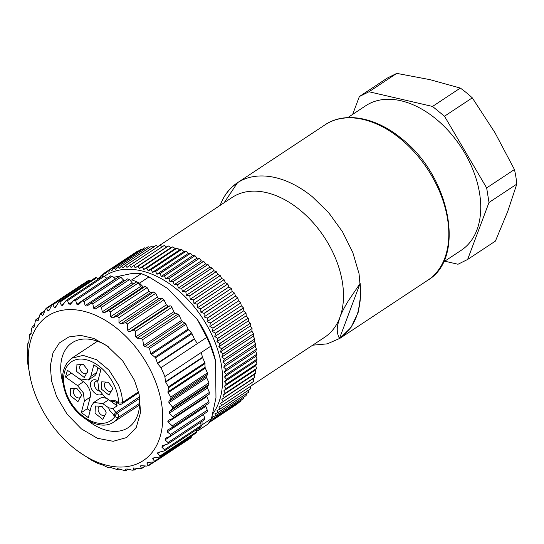 <?xml version="1.0" encoding="UTF-8"?>
<svg xmlns="http://www.w3.org/2000/svg" width="544" height="544" viewBox="0 0 544 544"><rect width="100%" height="100%" fill="white"/><g stroke="black" fill="none" stroke-linecap="round" stroke-linejoin="round"><path stroke-width="0.82" d="M347.759 117.62L365.704 105.754A86.632 56.719 56.5 0 1 369.655 103.476A86.632 56.719 56.5 0 1 462.679 149.641A86.632 56.719 56.5 0 1 461.278 250.26L443.333 262.133M220.177 205.346A93.146 60.989 56.5 0 1 237.211 182.913A93.146 60.989 56.5 0 1 312.508 196.894L328.753 212.786L342.462 231.703L352.777 252.436L359.047 273.686L360.876 294.114L358.142 312.426L351.03 327.474L339.98 338.3L327.304 343.856L312.664 345.195M444.754 261.195L458.007 264.255L467.622 259.468L489.008 202.477L486.656 187.911L444.496 116.226L432.528 106.447L368.982 91.759L359.36 96.546L352.675 114.369M432.528 106.447L460.319 88.067L430.114 79.682L396.766 73.379L387.328 78.05L359.36 96.546M495.237 241.21L467.446 259.59L495.414 241.087A97.804 64.036 56.5 0 1 495.237 241.21A97.804 64.036 56.5 0 1 495.054 241.325M158.025 246.452L232.179 197.411A83.837 54.89 56.5 0 1 299.941 209.991A83.837 54.89 56.5 0 1 339.837 317.512A83.837 54.89 56.5 0 1 324.666 337.26L252.164 385.213M220.204 205.326A92.976 60.874 56.5 0 1 237.313 183.049L224.155 202.715M348.262 300.941C344.4 307.272 341.591 312.793 339.837 317.512L337.804 324.462C336.688 329.766 337.253 334.417 339.497 338.416A92.976 60.874 56.5 0 0 360.142 283.41L348.262 300.941M396.766 73.379L368.982 91.759M495.414 241.087L507.681 211.555L516.8 184.096L489.008 202.477M486.656 187.911L514.447 169.531A97.804 64.036 56.5 0 1 516.8 184.096M514.447 169.531L494.938 132.648L472.287 97.852L444.496 116.226M460.319 88.067A97.804 64.036 56.5 0 1 472.287 97.852M360.142 283.41L339.497 338.416M98.117 278.691L98.26 278.344A91.283 59.772 56.5 0 1 98.328 278.27L99.606 278.63L100.98 275.699A91.283 59.772 56.5 0 1 101.055 275.638L102.394 276.168L103.918 273.346A91.283 59.772 56.5 0 1 103.992 273.285L105.393 273.999L107.059 271.286A91.283 59.772 56.5 0 1 107.141 271.238L108.582 272.129L110.391 269.532A91.283 59.772 56.5 0 1 110.48 269.491L111.955 270.558L113.9 268.09A91.283 59.772 56.5 0 1 113.995 268.056L115.498 269.294L117.579 266.968A91.283 59.772 56.5 0 1 117.674 266.941L119.197 268.348L121.407 266.166A91.283 59.772 56.5 0 1 121.502 266.145L123.032 267.723L125.365 265.683A91.283 59.772 56.5 0 1 125.467 265.676L126.997 267.417L129.445 265.533A91.283 59.772 56.5 0 1 129.554 265.533L131.07 267.437L133.634 265.71A91.283 59.772 56.5 0 1 133.742 265.717L135.238 267.777L137.904 266.213A91.283 59.772 56.5 0 1 138.013 266.234L139.482 268.437L142.242 267.043A91.283 59.772 56.5 0 1 142.358 267.07L143.786 269.416L146.642 268.192A91.283 59.772 56.5 0 1 146.751 268.226L148.131 270.708L151.069 269.661A91.283 59.772 56.5 0 1 151.184 269.702L152.504 272.306L155.523 271.436A91.283 59.772 56.5 0 1 155.632 271.483L156.89 274.21L159.97 273.516A91.283 59.772 56.5 0 1 160.086 273.578L161.262 276.413L164.404 275.896A91.283 59.772 56.5 0 1 164.512 275.958L165.614 278.902L168.803 278.562A91.283 59.772 56.5 0 1 168.912 278.63L169.918 281.663L173.148 281.5A91.283 59.772 56.5 0 1 173.257 281.581L174.168 284.696L177.426 284.702A91.283 59.772 56.5 0 1 177.534 284.791L178.337 287.98L181.614 288.164A91.283 59.772 56.5 0 1 181.723 288.252L182.417 291.502L185.708 291.856A91.283 59.772 56.5 0 1 185.81 291.951L186.388 295.256L189.679 295.773A91.283 59.772 56.5 0 1 189.774 295.875L190.23 299.227L193.514 299.9A91.283 59.772 56.5 0 1 193.61 300.009L193.936 303.389L197.2 304.218A91.283 59.772 56.5 0 1 197.295 304.334L197.486 307.727L200.722 308.713A91.283 59.772 56.5 0 1 200.811 308.829L200.865 312.236L204.068 313.364A91.283 59.772 56.5 0 1 204.156 313.487L204.068 316.887L207.223 318.152A91.283 59.772 56.5 0 1 207.305 318.274L207.074 321.667L210.174 323.061A91.283 59.772 56.5 0 1 210.249 323.19L209.868 326.55L212.915 328.073A91.283 59.772 56.5 0 1 212.983 328.202L243.515 308.006L243.868 310.746L245.963 312.963L215.424 333.159A91.283 59.772 56.5 0 1 215.485 333.288L245.963 312.963M246.024 313.092L246.228 315.792L248.234 318.118L217.702 338.314A91.283 59.772 56.5 0 1 217.756 338.443L248.234 318.118M248.288 318.247L248.343 320.885L250.267 323.306L219.728 343.502A91.283 59.772 56.5 0 1 219.776 343.631L250.267 323.306M250.315 323.435L250.213 326.012L252.042 328.515L221.51 348.711A91.283 59.772 56.5 0 1 221.551 348.847L252.042 328.515M252.09 328.651L251.838 331.146L253.565 333.724L223.026 353.92A91.283 59.772 56.5 0 1 223.06 354.056L253.565 333.724M253.599 333.86L253.198 336.267L254.816 338.912L224.278 359.108A91.283 59.772 56.5 0 1 224.305 359.237L254.816 338.912M254.844 339.041L254.293 341.353L255.796 344.06L225.257 364.256A91.283 59.772 56.5 0 1 225.277 364.385L255.796 344.06M255.816 344.189L255.122 346.392L256.503 349.146L225.964 369.342A91.283 59.772 56.5 0 1 225.978 369.464L256.503 349.146M256.516 349.268L255.68 351.363L256.931 354.144L226.392 374.34A91.283 59.772 56.5 0 1 226.399 374.469L256.931 354.144M256.938 354.273L255.959 356.238L257.081 359.047L226.542 379.243A91.283 59.772 56.5 0 1 226.542 379.365L257.081 359.047M257.081 359.169L255.966 361.005L256.952 363.82L226.413 384.016A91.283 59.772 56.5 0 1 226.406 384.139L256.952 363.82M256.945 363.943L255.694 365.643L256.544 368.465L226.005 388.661A91.283 59.772 56.5 0 1 225.991 388.776L256.544 368.465M256.53 368.58L255.156 370.131L255.857 372.939L225.318 393.135A91.283 59.772 56.5 0 1 225.298 393.251L255.857 372.939M255.836 373.055L254.34 374.456L254.898 377.244L224.359 397.44A91.283 59.772 56.5 0 1 224.332 397.548L254.898 377.244M254.871 377.352L253.259 378.597L253.667 381.358L223.128 401.554A91.283 59.772 56.5 0 1 223.094 401.656L253.667 381.358M251.913 382.595L252.164 385.261L221.626 405.457A91.283 59.772 56.5 0 1 221.585 405.552L252.164 385.261M250.315 386.553L250.41 388.933L219.871 409.129A91.283 59.772 56.5 0 1 219.824 409.224L250.41 388.933M248.431 390.3L248.397 392.374L217.858 412.57A91.283 59.772 56.5 0 1 217.804 412.651L248.397 392.374M246.276 393.822L246.14 395.556L215.601 415.752A91.283 59.772 56.5 0 1 215.54 415.834L246.14 395.556M243.841 397.113L243.644 398.473L213.105 418.669A91.283 59.772 56.5 0 1 213.044 418.744L243.644 398.473M241.128 400.166L240.924 401.118L210.385 421.314A91.283 59.772 56.5 0 1 210.317 421.376L240.924 401.118M238.129 402.982L208.842 422.749L237.986 403.471M103.992 273.285L134.565 253.096M107.141 271.238L137.68 251.042L107.059 271.286M137.68 251.042L138.237 251.117M110.48 269.491L141.018 249.295L110.391 269.532M141.018 249.295L142.011 249.499M113.995 268.056L144.439 247.894L113.9 268.09M144.534 247.86L145.894 248.241M117.674 266.941L148.118 246.772L117.579 266.968M148.213 246.745L149.892 247.323M121.502 266.145L151.939 245.97L121.407 266.166M152.041 245.949L153.986 246.758M125.467 265.676L156.006 245.48L125.365 265.683M156.006 245.48L158.182 246.527M129.554 265.533L160.092 245.337L129.445 265.533M160.092 245.337L162.466 246.643M133.742 265.717L164.172 245.514L133.634 265.71M164.274 245.521L166.654 246.996L168.443 246.017L137.904 266.213M138.013 266.234L168.443 246.017M168.552 246.038L170.898 247.656L172.781 246.847L142.242 267.043M142.358 267.07L172.781 246.847M172.897 246.874L175.202 248.635L177.181 247.996L146.642 268.192M146.751 268.226L177.181 247.996M177.29 248.03L179.547 249.927L181.608 249.465L151.069 269.661M151.184 269.702L181.608 249.465M181.723 249.506L183.926 251.532L186.055 251.24L155.523 271.436M155.632 271.483L186.055 251.24M186.17 251.287L188.306 253.436L190.509 253.32L159.97 273.516M160.086 273.578L190.509 253.32M190.618 253.382L192.685 255.632L194.942 255.7L164.404 275.896M164.512 275.958L194.942 255.7M195.051 255.762L197.03 258.121L199.335 258.366L168.803 278.562M168.912 278.63L199.335 258.366M199.451 258.434L201.341 260.889L203.687 261.304L173.148 281.5M173.257 281.581L203.687 261.304M203.796 261.385L205.584 263.915L207.964 264.506L177.426 284.702M177.534 284.791L207.964 264.506M208.073 264.595L209.76 267.199L212.153 267.968L181.614 288.164M181.723 288.252L212.153 267.968M212.262 268.056L213.833 270.728L216.24 271.66L185.708 291.856M185.81 291.951L216.24 271.66M216.349 271.755L217.804 274.482L220.211 275.577L189.679 295.773M189.774 295.875L220.211 275.577M220.313 275.679L221.646 278.446L224.053 279.704L193.514 299.9M193.61 300.009L224.053 279.704M224.148 279.813L225.352 282.608L227.739 284.022L197.2 304.218M197.295 304.334L227.739 284.022M227.827 284.138L228.902 286.953L231.261 288.517L200.722 308.713M200.811 308.829L231.261 288.517M231.35 288.633L232.288 291.455L234.607 293.168L204.068 313.364M204.156 313.487L234.607 293.168M234.688 293.291L235.484 296.106L237.762 297.956L207.223 318.152M207.305 318.274L237.762 297.956M237.844 298.078L238.49 300.886L240.713 302.865L210.174 323.061M210.249 323.19L240.713 302.865M240.788 302.994L241.291 305.776L243.454 307.877L212.915 328.073M243.868 310.746L212.452 331.527L215.424 333.159M215.485 333.288L214.805 336.573L217.702 338.314M246.228 315.792L214.805 336.573M217.756 338.443L216.927 341.666L219.728 343.502M248.343 320.885L216.927 341.666M219.776 343.631L218.797 346.786L221.51 348.711M250.213 326.012L218.797 346.786M221.551 348.847L220.415 351.92L223.026 353.92M251.838 331.146L220.415 351.92M223.06 354.056L221.775 357.041L224.278 359.108M253.198 336.267L221.775 357.041M224.305 359.237L222.877 362.134L225.257 364.256M254.293 341.353L222.877 362.134M225.277 364.385L223.7 367.173L225.964 369.342M255.122 346.392L223.7 367.173M225.978 369.464L224.257 372.137L226.392 374.34M255.68 351.363L224.257 372.137M226.399 374.469L224.543 377.012L226.542 379.243M255.959 356.238L224.543 377.012M226.542 379.365L224.55 381.779L226.413 384.016M255.966 361.005L224.55 381.779M226.406 384.139L224.278 386.417L226.005 388.661M255.694 365.643L224.278 386.417M225.991 388.776L223.734 390.912L225.318 393.135M255.156 370.131L223.734 390.912M225.298 393.251L222.924 395.236L224.359 397.44M254.34 374.456L222.924 395.236M224.332 397.548L221.836 399.378L223.128 401.554M253.259 378.597L221.836 399.378M223.094 401.656L220.49 403.322L221.626 405.457M221.585 405.552L218.885 407.048L219.871 409.129M219.824 409.224L217.022 410.55L217.858 412.57M217.804 412.651L214.914 413.807L215.601 415.752M215.54 415.834L212.575 416.813L213.105 418.669M213.044 418.744L211.106 419.261M210.242 420.675L210.385 421.314M210.317 421.376L209.698 421.505M98.328 278.27L100.422 276.889M101.055 275.638L103.584 273.965M166.654 246.996L135.238 267.777M170.898 247.656L139.482 268.437M175.202 248.635L143.786 269.416M179.547 249.927L148.131 270.708M183.926 251.532L152.504 272.306M188.306 253.436L156.89 274.21M192.685 255.632L161.262 276.413M197.03 258.121L165.614 278.902M201.341 260.889L169.918 281.663M205.584 263.915L174.168 284.696M209.76 267.199L178.337 287.98M213.833 270.728L182.417 291.502M217.804 274.482L186.388 295.256M221.646 278.446L190.23 299.227M225.352 282.608L193.936 303.389M228.902 286.953L197.486 307.727M232.288 291.455L200.865 312.236M235.484 296.106L204.068 316.887M238.49 300.886L207.074 321.667M241.291 305.776L209.868 326.55M212.983 328.202L212.452 331.527M104.332 276.386A88.488 57.936 56.5 0 1 212.996 337.348A88.488 57.936 56.5 0 1 212.656 413.998M113.662 277.304L132.049 273.469L141.284 273.673L131.886 279.881L130.138 280.248L132.117 282.737A1.863 1.217 -123.5 0 0 133.974 283.451L136.34 282.084L137.346 282.105A94.078 61.601 -123.5 0 0 131.886 279.881M157.352 363.208L194.283 338.783A1.863 1.217 -123.5 0 0 194.494 339.17L157.563 363.596L155.625 357.809L150.742 353.756L149.518 348.412L148.288 347.296L144.813 346.657L143.63 345.508L142.725 339.612L141.277 338.375L137.129 338.184L135.742 336.899L135.293 331.466C135.225 330.31 134.429 329.922 132.913 330.317L130.084 331.473C128.622 331.854 127.854 331.486 127.779 330.364L127.344 324.027L125.48 322.728L120.734 323.904L118.959 322.504L119 317.621L117.069 316.234L112.492 317.866L110.663 316.683L110.378 311.902L108.406 310.76L104.033 312.841L102.177 311.889L101.606 307.265L138.332 282.975L137.346 282.105A94.078 61.601 56.5 0 1 139.556 283.132L148.954 276.916L167.776 288.592L197.322 319.505A86.632 56.719 56.5 0 1 208.522 339.742A86.632 56.719 56.5 0 1 215.553 360.808A86.632 56.719 56.5 0 1 215.553 360.815L215.968 397.848L211.46 418.642L202.069 424.85L201.056 426.557A1.863 1.217 -123.5 0 0 201.171 425.449L200.478 422.416M148.954 276.916A94.078 61.601 -123.5 0 0 141.284 273.673M139.556 283.132L143.351 287.096L142.514 287.395A1.863 1.217 -123.5 0 1 140.658 286.436L138.332 282.975M197.322 319.505L206.754 337.396L197.356 343.611L194.494 339.17M157.563 363.596L160.949 367.69A94.078 61.601 56.5 0 1 162.989 372.11A94.078 61.601 56.5 0 1 164.859 376.564L210.664 346.27A94.078 61.601 -123.5 0 0 208.794 341.816A94.078 61.601 -123.5 0 0 206.754 337.396M210.664 346.27L215.56 360.849M202.028 421.389L202.069 424.85M164.342 450.928L200.804 426.816A1.863 1.217 -123.5 0 0 201.056 426.557A94.078 61.601 56.5 0 1 198.308 430.481L207.706 424.266A94.078 61.601 -123.5 0 0 211.46 418.642M198.308 430.481L196.561 430.848L196.411 429.719M91.106 302.974L127.554 278.868L129.533 279.494L130.138 280.248M82.783 284.22A1.863 1.217 -123.5 0 0 82.328 284.356L45.914 308.441L46.512 308.584L45.179 309.618L43.52 314.33L42.357 315.404L40.501 313.48L44.819 310.617M90.515 280.888L89.59 280.446A1.863 1.217 -123.5 0 0 88.502 280.439L52.088 304.518L49.314 310.032L47.988 310.876L46.512 308.584L51.456 305.313M98.546 278.956L96.642 277.78A1.863 1.217 -123.5 0 0 95.377 277.678L58.942 301.77L55.168 307.639L54.346 307.455L52.863 304.735L52.088 304.518M101.606 307.265L99.613 306.374L95.492 308.897L93.636 308.19L92.806 303.783L90.97 303.056L86.992 306.095L85.156 305.64L84.116 301.492L82.504 300.886L78.656 304.477L76.874 304.28L75.65 300.438L73.78 300.37L70.604 304.062L68.898 304.13L67.544 300.635L104.271 276.345A1.863 1.217 -123.5 0 0 102.836 276.121L66.368 300.24L62.376 305.463L61.35 305.198L59.908 302.07L58.942 301.77M104.271 276.345L106.923 278.344M110.507 276.08L112.377 276.148L115.348 278.834A1.863 1.217 -123.5 0 0 115.573 279.011M84.116 301.492L120.843 277.202L119.088 276.692L82.498 300.886M120.843 277.202L123.638 280.194A1.863 1.217 -123.5 0 0 124.61 280.806M127.554 278.868L91.018 303.028M194.283 338.783L192.052 333.717A1.863 1.217 -123.5 0 0 191.522 332.921L188.081 329.066L185.98 324.299A1.863 1.217 -123.5 0 0 184.906 323.075L182.519 321.715L181.451 320.491L179.241 315.472A1.863 1.217 -123.5 0 0 177.929 314.133L175.134 313.052L173.822 311.712L171.87 307.278A1.863 1.217 -123.5 0 0 169.884 305.864L168.314 306.19L166.362 304.851L163.968 299.805L162.207 298.438L159.208 298.452A1.863 1.217 -123.5 0 1 157.44 297.058L155.727 293.332L153.796 291.944L150.967 292.42A1.863 1.217 -123.5 0 1 149.144 291.237L147.111 287.613L145.132 286.47L143.351 287.096M160.949 367.69L197.356 343.611M201.273 352.485L202.477 357.272A1.863 1.217 -123.5 0 0 202.613 357.673L204.85 362.732L205.102 367.254A1.863 1.217 -123.5 0 0 205.306 368.118L207.407 372.885L207.509 374.313L206.618 376.36A1.863 1.217 -123.5 0 0 206.72 377.781L208.937 382.799L208.93 384.418L207.475 386.383A1.863 1.217 -123.5 0 0 207.468 387.994L209.426 392.428L208.916 394.366M206.652 395.937A1.863 1.217 -123.5 0 0 206.808 396.556L208.889 401.662A1.863 1.217 -123.5 0 1 208.644 403.403A1.863 1.217 -123.5 0 1 208.536 403.471L172.183 427.509M206.788 412.08A1.863 1.217 -123.5 0 0 207.04 411.971A1.863 1.217 -123.5 0 0 207.271 410.196L205.503 405.484M167.906 443.958L204.415 419.812A1.863 1.217 -123.5 0 0 204.721 418.241L203.456 414.344M78.384 451.52A86.632 56.719 56.5 0 1 37.665 400.377A86.632 56.719 56.5 0 1 30.634 379.318A86.632 56.719 56.5 0 1 69.217 309.59A86.632 56.719 56.5 0 1 153.32 376.251A86.632 56.719 56.5 0 1 149.178 455.736A86.632 56.719 56.5 0 1 78.384 451.52L91.338 460.081L98.138 463.57L102.605 464.964L106.937 467.058L108.916 467.684L109.249 467.058L117.565 469.69L117.586 468.676L124.093 470.397L125.963 470.465L125.637 469.091L127.344 469.023L132.199 470.206L133.974 469.989L133.287 468.296L134.885 467.956L139.835 468.765L141.481 468.268L140.42 466.29L141.896 465.698L146.88 466.099L148.376 465.331L146.928 463.121L148.254 462.278L154.462 461.978L154.564 461.224L152.721 458.823L152.871 458.041L159.841 456.96L196.268 432.874A1.863 1.217 -123.5 0 0 196.67 431.712L196.561 430.848M154.462 461.978L190.876 437.9A1.863 1.217 -123.5 0 0 191.291 436.934L191.27 436.179M119.034 468.765L117.524 469.764L118.986 468.751M128.051 469.2L125.895 470.621L127.922 469.166M136.87 468.289L133.892 470.261L136.605 468.248M133.899 467.888L133.382 468.01M141.386 468.676L144.983 465.956M141.338 465.684L140.42 466.29L140.536 465.868M153.904 462.189L148.281 465.902L148.376 465.331L153.034 462.25M148.199 462.278L146.928 463.121L147.064 462.529M159.841 456.96L159.943 456.001L157.712 453.472L157.869 452.472L164.342 450.922L164.444 449.738L161.826 447.127L162.602 445.624L167.906 443.952L167.994 442.53L165.009 439.899L165.573 438.219L170.469 436.159L170.544 434.486L167.205 431.888L167.552 430.052L171.999 427.645M161.99 445.903L162.602 445.624M171.809 427.761L172.264 425.884L208.889 401.662M202.613 357.673L165.682 382.099L168.422 386.825L167.967 392.809L170.945 396.998L170.884 398.534L168.912 401.295L168.898 402.798L172.428 406.946L172.271 408.66L169.476 411.516L169.381 413.182L172.849 416.616C173.604 417.323 173.305 418.05 171.945 418.812L169.116 419.975C167.81 420.696 167.511 421.396 168.225 422.069L172.264 425.884M169.116 419.975L168.599 420.24M209.209 394.244L171.945 418.812M165.682 382.099L165.546 381.691L202.477 357.272M164.859 376.564L165.546 381.691M110.779 275.788L73.78 300.37M70.604 304.062L70.135 304.49M67.544 300.635L66.368 300.24M48.62 310.991L47.988 310.876L49.334 309.985M42.826 315.472L42.357 315.404L43.35 314.752M44.649 311.114L39.8 314.84L38.529 319.682L37.556 320.987L35.931 319.559L39.1 317.458M37.876 321.008L38.223 320.538M39.025 317.75L36.237 319.6L35.299 321.103L34.415 326.026L33.64 327.529L32.28 326.597L34.578 325.067M34.551 325.217L32.463 326.597L31.749 328.304L30.668 334.934L29.587 334.472L31.219 333.397M31.212 333.458L29.689 334.465L28.689 343.101L27.907 343.087L28.948 342.4L27.934 343.08L27.683 344.814L27.683 352.879M30.634 379.318L27.751 363.603L27.2 354.015L27.309 352.349L27.737 352.777M27.805 351.941L27.248 352.315L27.805 352.016M56.576 396.433L51.537 380.834L50.306 365.888L52.992 352.879L59.357 342.944L68.857 336.94L80.662 335.39L93.752 338.422L106.998 345.78L122.733 360.937L134.409 380.195L139.135 394.373L140.549 412.488L136.218 427.516L126.684 437.546L113.172 441.293L97.41 438.28L81.396 428.896L67.184 414.331L56.576 396.433M108.664 347.018A50.844 33.293 -123.5 0 0 72.141 342.802A50.844 33.293 -123.5 0 0 62.907 383.024M87.611 420.369A50.844 33.293 -123.5 0 0 128.234 427.618A50.844 33.293 -123.5 0 0 138.652 392.36M97.451 341.231L71.781 358.21L83.13 355.388L96.465 359.672L109.065 370.172L118.34 384.744C120.992 390.816 122.373 396.719 122.488 402.465A2.795 1.476 179.1 0 1 118.558 402.723A35.394 23.174 -123.5 0 0 114.716 386.301A35.394 23.174 -123.5 0 0 77.064 359.434A35.394 23.174 -123.5 0 0 67.456 396.161A35.394 23.174 -123.5 0 0 114.981 416.391A2.795 1.068 -54.5 0 1 117.28 413.175L139.495 398.48M139.584 404.94L113.914 421.92A38.189 25.004 -123.5 0 0 118.633 417.207A2.795 2.04 -145.9 0 1 114.981 416.391L109.392 410.02L108.644 407.81L113.043 408.53A6.521 4.27 -123.5 0 0 116.117 412.345L118.612 414.834L118.633 417.207L139.645 403.308M114.832 401.696L110.432 400.976L104.591 396.807L98.831 389.613L97.804 381.426L100.844 369.811L93.84 364.813L90.8 376.428L88.373 380.032L79.37 378.814L67.456 370.314L65.43 376.972L77.581 385.648L83.341 392.843L84.368 401.03L81.328 412.644L88.332 417.642L91.372 406.028L93.799 402.424L102.802 403.641L108.644 407.81M95.023 413.25L95.404 405.98L101.878 406.368L105.597 411.04L106.236 412.971L102.714 419.342L95.023 413.25M70.258 395.576L70.632 388.307L77.105 388.695L80.825 393.366L81.471 395.298L77.942 401.669L70.258 395.576M76.575 371.416L76.956 364.147L83.422 364.534L87.149 369.213L87.788 371.137L84.266 377.509L76.575 371.416M101.347 389.089L101.721 381.827L108.195 382.208L111.914 386.886L112.56 388.81L109.031 395.182L101.347 389.089M118.701 403.832L118.558 402.723L117.395 401.894A2.795 1.068 125.5 0 0 117.531 403.002L118.694 403.832A2.795 2.795 0 0 0 121.863 403.886A2.795 1.829 -123.5 0 0 122.488 402.465L138.516 391.864M116.423 402.342A6.521 4.27 -123.5 0 0 117.13 405.749M117.157 405.81L113.043 408.53M93.799 402.424L99.674 398.541A12.111 7.929 -123.5 0 1 108.678 399.758L117.116 405.783M71.305 373.062L83.456 381.766A12.111 7.929 -123.5 0 1 89.216 388.96A12.111 7.929 -123.5 0 1 90.236 397.147L87.196 408.762L90.114 410.842M87.196 408.762L81.328 412.644M71.298 373.089L65.43 376.972M88.373 380.032L94.248 376.149A12.111 7.929 -123.5 0 0 96.676 372.545L90.8 376.428M97.934 367.73L96.676 372.545M102.537 406.892A5.12 3.352 -123.5 0 0 99.246 406.708A5.12 3.352 -123.5 0 0 98.654 411.692A5.12 3.352 -123.5 0 0 104.897 415.256A5.12 3.352 -123.5 0 0 106.019 412.155M77.765 389.218A5.12 3.352 -123.5 0 0 74.48 389.035A5.12 3.352 -123.5 0 0 73.882 394.019A5.12 3.352 -123.5 0 0 80.131 397.582A5.12 3.352 -123.5 0 0 81.246 394.482M84.082 365.058A5.12 3.352 -123.5 0 0 80.798 364.874A5.12 3.352 -123.5 0 0 80.206 369.859A5.12 3.352 -123.5 0 0 86.448 373.422A5.12 3.352 -123.5 0 0 87.57 370.321M108.854 382.731A5.12 3.352 -123.5 0 0 105.57 382.548A5.12 3.352 -123.5 0 0 104.972 387.532A5.12 3.352 -123.5 0 0 111.221 391.095A5.12 3.352 -123.5 0 0 112.336 387.994M101.755 394.216A8.384 5.488 56.5 0 1 91.365 388.511A8.384 5.488 56.5 0 1 91.569 381.024A8.384 5.488 56.5 0 1 97.968 380.8M97.872 381.188A5.59 3.658 -123.5 0 0 95.635 381.521A5.59 3.658 -123.5 0 0 94.989 386.961A5.59 3.658 -123.5 0 0 99.62 391.184M325.108 124.78A93.146 60.989 56.5 0 1 400.404 138.761A93.146 60.989 56.5 0 1 427.876 280.167C466.215 257.856 450.058 175.807 401.458 138.502C375.788 117.171 344.821 111.33 325.108 124.78L237.211 182.913M93.636 308.19L132.117 282.737M92.806 303.783L129.533 279.494M52.863 304.735L89.59 280.446M54.346 307.455L56.168 306.252M59.908 302.07L96.642 277.78M61.35 305.198L63.9 303.511M68.898 304.13L72.712 301.614M75.65 300.438L112.377 276.148M76.874 304.28L115.348 278.834M85.156 305.64L123.638 280.194M95.492 308.897L133.974 283.451M99.613 306.374L136.34 282.084M102.177 311.889L140.658 286.436M104.033 312.841L142.514 287.395M108.406 310.76L145.132 286.47M155.625 357.809L192.052 333.717M110.378 311.902L147.111 287.613M110.663 316.683L149.144 291.237M112.492 317.866L150.967 292.42M117.069 316.234L153.796 291.944M119 317.621L155.727 293.332M118.959 322.504L157.44 297.058M120.734 323.904L159.208 298.452M125.48 322.728L162.207 298.438M127.344 324.027L163.968 299.805M127.779 330.364L166.362 304.851M130.084 331.473L168.314 306.19M132.913 330.317L169.884 305.864M135.293 331.466L171.87 307.278M135.742 336.899L173.822 311.712M137.129 338.184L175.134 313.052M141.277 338.375L177.929 314.133M142.725 339.612L179.241 315.472M143.63 345.508L181.451 320.491M144.813 346.657L182.519 321.715M148.288 347.296L184.906 323.075M149.518 348.412L185.98 324.299M150.742 353.756L188.081 329.066M151.293 354.545L188.612 329.861M155.04 357.048L191.522 332.921M168.422 386.825L204.85 362.732M168.572 387.722L205.047 363.596M167.783 391.932L205.102 367.254M167.967 392.809L205.306 368.118M170.945 396.998L207.407 372.885M170.884 398.534L207.509 374.313M168.912 401.295L206.618 376.36M168.898 402.798L206.72 377.781M172.428 406.946L208.937 382.799M172.271 408.66L208.93 384.418M169.476 411.516L207.475 386.383M169.381 413.182L207.468 387.994M172.849 416.616L209.426 392.428M168.225 422.069L206.808 396.556M167.205 431.888L205.686 406.436M170.544 434.486L207.271 410.196M165.009 439.899L203.49 414.453M167.994 442.53L204.721 418.241M161.826 447.127L165.315 444.822M164.444 449.738L201.171 425.449M157.712 453.472L160.079 451.901M159.943 456.001L196.67 431.712M152.721 458.823L154.428 457.694M154.564 461.224L191.291 436.934M110.432 400.976C112.404 399.786 114.73 400.092 117.395 401.894M139.352 396.977L116.117 412.345A2.795 1.068 -54.5 0 0 113.818 415.555M108.678 399.758L102.802 403.641M90.236 397.147L84.368 401.03M83.456 381.766L77.581 385.648M339.98 338.3L427.876 280.167M172.074 427.591L208.644 403.403M170.469 436.159L207.04 411.971M141.392 468.676L145.452 465.99M138.72 392.734L121.863 403.886M71.781 358.21C61.622 366.398 59.915 379.032 66.66 396.12C75.609 417.751 100.477 431.739 113.914 421.92M114.233 401.934C114.906 401.764 116.008 402.118 117.531 403.002"/></g></svg>
